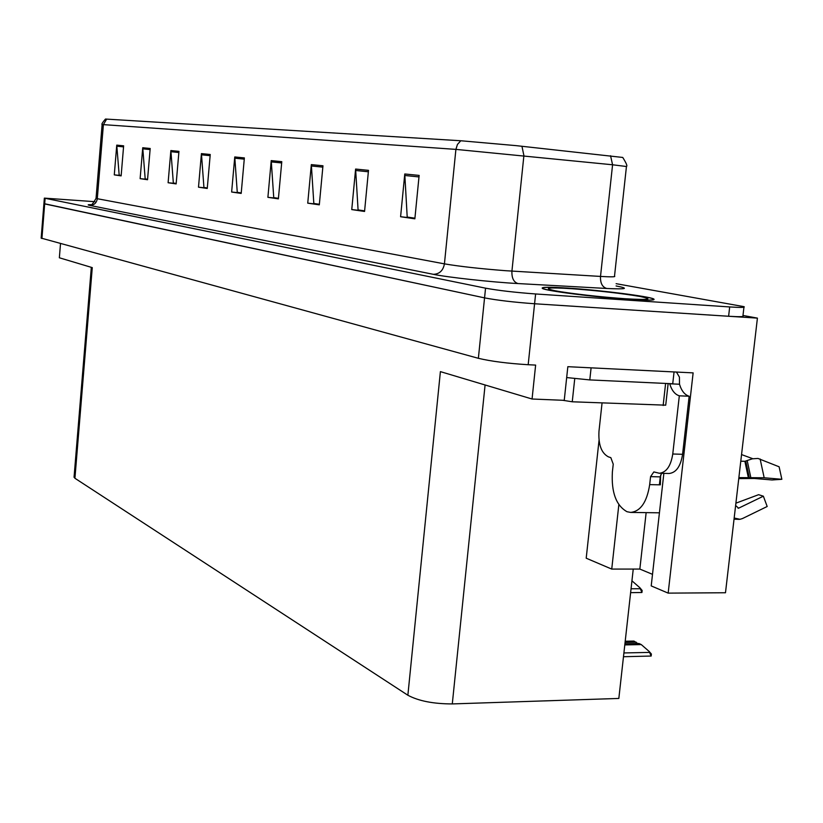 <?xml version="1.0" encoding="UTF-8"?>
<svg xmlns="http://www.w3.org/2000/svg" width="823" height="823" viewBox="0 0 823 823"><rect width="100%" height="100%" fill="white"/><g stroke="black" fill="none" stroke-linecap="round" stroke-linejoin="round"><path stroke-width="1.23" d="M633.247 569.074L618.834 698.439L452.29 703.922C433.402 703.891 418.598 701.001 407.869 695.24L440.398 371.626L532.059 399.011L564.239 400.338L567.839 366.688L693.131 372.881L668.163 593.126L651.209 585.904L663.863 473.369M407.869 695.24L74.924 478.266L92.269 267.619L59.359 257.784L60.511 243.608M41.171 238.104L478.369 358.303C490.94 361.307 507.544 363.447 528.181 364.723L535.629 365.093L532.059 399.011M41.16 238.186L43.917 203.61L484.552 297.875C497.226 300.292 513.902 302.247 534.58 303.759L757.417 318.12L725.485 592.745L668.163 593.126M757.417 318.12L742.984 315.456M74.924 478.266L74.08 476.939M618.845 504.664L611.736 569.084L586.202 558.2L599.031 440.356M611.736 569.084L639.841 569.063L646.148 512.626M652.505 574.341L639.841 569.063M628.33 299.346C647.557 300.57 656.013 300.436 653.699 298.955C649.275 296.373 601.037 290.282 569.002 288.163C549.527 286.877 540.66 286.97 542.398 288.431C545.412 290.838 595.255 297.226 628.33 299.346M106.661 119.078L103.4 124.633L102.114 124.571C101.363 124.376 102.484 122.534 105.467 119.047L460.787 140.754L516.062 145.63L622.744 157.45C626.334 163.191 627.568 166.164 626.457 166.38M94.871 201.686L44.349 198.127L43.917 203.662L44.679 203.909L484.552 297.875C497.226 300.292 513.902 302.247 534.58 303.759L728.612 316.258C739.702 316.937 744.486 316.793 742.943 315.837L743.941 307.216M121.166 175.433L119.181 175.145L116.753 145.136L114.284 174.867L121.135 175.875L123.635 145.825L116.753 145.136M121.166 175.546L114.284 174.867M147.574 179.28L145.187 178.93L142.739 147.739L140.126 178.653L147.533 179.733L150.187 148.49L142.739 147.739M147.564 179.383L140.126 178.653M176.184 183.436L173.344 183.025L170.865 150.558L168.108 182.737L176.143 183.91L178.951 151.37L170.865 150.558M176.173 183.56L168.108 182.737M207.293 187.963L203.929 187.479L201.429 153.613L198.497 187.181L207.252 188.467L210.235 154.498L201.429 153.613M207.283 188.086L198.497 187.181M414.926 218.177L407.2 217.056L404.772 173.982L400.595 216.727L414.864 218.815L419.133 175.412L404.772 173.982M414.905 218.332L400.595 216.727M364.62 210.863L358.077 209.906L355.608 169.054L351.75 209.587L364.558 211.46L368.498 170.351L355.608 169.054M364.599 211.007L351.75 209.587M319.365 204.279L313.82 203.466L311.331 164.621L307.74 203.158L319.303 204.845L322.966 165.783L311.331 164.621M319.345 204.413L307.74 203.158M278.431 198.322L273.74 197.633L271.23 160.608L267.897 197.325L278.38 198.857L281.785 161.668L271.23 160.608M278.421 198.446L267.897 197.325M241.242 192.911L237.261 192.325L234.761 156.956L231.633 192.026L241.19 193.426L244.369 157.913L234.761 156.956M241.232 193.035L231.633 192.026M44.349 198.127L485.549 288.173C498.234 290.488 514.92 292.422 535.608 293.965L729.682 306.938C740.782 307.648 745.556 307.555 744.002 306.66L616.108 283.678M735.896 503.172L758.621 494.685L763.363 496.197L738.612 508.182L735.628 505.517M602.055 403.003L598.99 431.18C598.239 444.595 601.387 453.164 608.444 456.868L610.841 457.66L613.238 464.172L612.384 471.898C611.222 492.277 616.098 505.548 627.013 511.721L630.675 512.42C640.603 511.34 646.94 502.071 649.676 484.624L650.571 476.651L653.853 471.918L659.357 473.266L669.12 473.492C676.177 472.7 680.672 466.291 682.586 454.286L672.761 454.008C670.848 466.044 666.383 472.464 659.357 473.266M738.756 478.605L754.331 478.472L772.056 479.974L781.85 479.295L764.176 477.772L738.869 477.607M740.782 461.209L744.887 461.312L752.325 458.812L757.983 458.442L779.114 466.785L781.85 479.295M660.653 475.108L660.355 484.84L659.418 484.531M649.676 484.624L660.355 484.84M734.178 518.017L739.99 519.303L742.469 518.552L767.18 506.495L763.363 496.197M752.808 458.72L741.554 454.574M676.465 372.058L679.428 377.14L679.5 384.238C681.526 390.894 684.746 394.896 689.16 396.244L682.586 454.286M661.558 473.318L660.283 476.867L650.571 476.651M659.388 484.819L660.283 476.867M689.16 396.244L679.325 395.812L672.761 454.008M679.325 395.812C674.932 394.464 671.733 390.452 669.716 383.785L669.737 383.621M673.461 371.914L584.793 367.531M566.677 377.562L589.793 379.917L672.73 383.765L674.047 372.047M679.5 384.238L669.716 383.785M628 299.294C595.286 297.185 545.968 290.869 542.974 288.482C541.256 287.042 550.031 286.949 569.3 288.225C601.006 290.324 648.74 296.342 653.112 298.893C655.406 300.364 647.032 300.488 628 299.294M562.613 400.266L572.252 401.789L665.714 405.173L668.142 383.549M631.941 580.822L639.883 587.745L641.93 592.498L630.624 592.663M639.883 587.745L642.156 590.492L641.93 592.498M625.202 641.24L633.967 641.076L637.784 643.524M624.801 644.903L641.271 644.584L649.121 651.415L651.158 656.044L623.484 656.723M641.271 644.584L639.008 643.504L624.924 643.771M625.079 642.362L636.2 642.156M649.121 651.415L651.384 654.018L651.158 656.044M528.181 364.723L535.608 293.965M478.369 358.303L485.549 288.173M41.922 238.505L45.121 198.353M452.29 703.922L485.086 384.979M616.077 285.951C629.688 288.564 626.56 289.398 606.705 288.472L517.965 283.554C492.195 282.207 447.671 277.33 433.371 274.326L89.748 205.39C94.007 205.287 96.528 203.055 97.299 198.713L444.43 263.864C459.512 266.415 479.84 268.689 505.404 270.685L600.512 276.425C611.335 277.042 616.005 276.95 614.514 276.147L626.447 166.513L612.579 164.775L610.553 155.742M89.748 205.39C87.341 204.886 87.722 204.649 90.89 204.67M96.044 198.292L97.299 198.713L103.4 124.633L455.901 149.385L457.454 144.437L460.787 140.754M606.705 288.472C602.302 287.104 600.234 283.081 600.512 276.425L612.579 164.775L455.901 149.385L444.43 263.864C443.165 270.582 439.472 274.069 433.371 274.326M521.936 146.247L523.901 155.578L511.927 271.117C511.649 278.009 513.665 282.155 517.965 283.554M102.114 124.571L96.044 198.374C92.927 203.754 91.168 205.832 90.756 204.639M729.682 306.938L728.612 316.258M234.75 158.181L244.266 159.148M271.22 161.894L281.661 162.954M311.31 165.968L322.832 167.141M355.587 170.474L368.365 171.781M404.741 175.474L418.989 176.924M201.429 154.796L210.132 155.681M170.865 151.689L178.848 152.502M142.729 148.819L150.095 149.57M116.753 146.185L123.553 146.875M748.395 477.824L744.887 461.312M738.056 508.223L738.612 508.182M764.176 477.772L760.123 458.977M750.854 477.752L747.181 460.499M749.311 477.813L745.761 461.127M589.793 379.917L591.089 367.943M625.079 298.739C601.891 297.196 568.323 293.338 554.753 290.684C542.285 287.906 548.015 287.248 571.944 288.719C598.568 290.735 621.293 293.317 640.119 296.486C654.213 299.377 649.203 300.128 625.079 298.739M663.143 405.492L665.612 383.436M572.252 401.789L574.742 378.642M631.056 588.774L639.769 588.733M623.906 652.948L649.008 652.413M74.049 477.278L91.322 267.331M653.596 299.819L653.699 298.955M630.675 512.42L659.429 512.811M739.311 519.375L734.044 519.159M564.619 292.33C583.456 295.046 603.496 297.175 624.739 298.708M645.006 299.449L645.664 299.263C646.693 298.944 648.462 300.138 624.996 298.728"/></g></svg>
